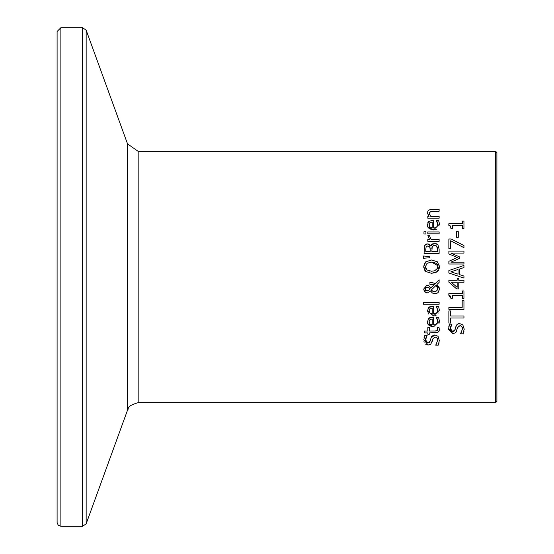 <?xml version="1.0" encoding="UTF-8"?>
<svg xmlns="http://www.w3.org/2000/svg" width="554" height="554" viewBox="0 0 554 554"><rect width="100%" height="100%" fill="white"/><g stroke="black" fill="none" stroke-linecap="round" stroke-linejoin="round"><path stroke-width="0.83" d="M450.097 225.727L448.83 225.326L448.83 223.761L462.417 223.761L462.417 221.088L463.954 221.088L463.954 228.442L462.417 228.442L462.417 225.707L452.313 225.707L452.313 228.442L450.928 228.442L450.568 226.302M450.928 228.442L450.492 226.157L448.83 225.326M438.962 312.795L438.81 313.149M436.06 315.579L435.299 315.794M438.803 307.345L439.384 310.275L433.533 315.967L427.501 310.739L428.754 307.463L433.671 306.203L433.671 314.035L436.67 313.058M428.588 313.952L427.501 310.739M428.048 308.349L428.754 307.463M429.516 306.902L432.632 306.203M433.671 314.035L435.562 313.73L437.341 312.144L437.722 310.295L436.358 306.41L438.519 306.611M438.436 306.41L439.073 308.135M437.722 310.295L436.787 307.138M436.725 313.003L437.48 311.833M429.939 308.71L429.059 310.849L429.952 313.107L432.217 314.035L432.217 308.059L429.627 309.014M429.385 309.361L429.059 310.849M429.232 311.992L429.717 312.844M429.904 313.052L430.867 313.723M432.217 308.059L430.922 308.232M438.865 318.425L439.384 321.188L438.983 323.661M428.048 319.263L428.754 318.377L433.671 317.117L433.671 324.949L435.52 324.658L437.314 323.114L437.722 321.209L436.358 317.324L438.436 317.324L439.073 319.049M433.671 324.949L435.617 324.623M435.769 324.561L436.649 323.986M436.947 323.674L437.418 322.899M429.523 317.809L431.864 317.144M439.384 321.188L433.533 326.881L427.944 323.848M427.923 323.799L427.549 322.456M429.392 320.26L429.059 321.756L429.952 324.021L430.673 324.54M429.952 324.021L432.217 324.949L432.217 318.972L430.929 319.146M432.217 318.972L429.939 319.623L429.059 321.756M437.722 321.209L437.224 318.889M433.533 326.881C429.011 326.091 427.002 324.346 427.501 321.652L428.754 318.377M439.128 302.332L439.128 304.236L423.381 304.236L423.381 302.332L439.128 302.332M425.631 338.695L425.52 339.865L427.889 342.981L430.236 341.015L431.033 337.926L434.828 334.935L438.034 336.299L439.391 340.821M427.889 342.981L429.385 342.504M423.976 337.892L424.759 335.516L427.155 335.516L425.52 339.865L426.345 342.33M426.573 342.538L427.48 342.954M426.497 336.548L425.687 338.446M432.508 340.149L430.825 344.096L428.097 345.073L423.789 339.664M428.097 345.073L425.472 344.096M424.163 342.213L423.858 341.042M430.569 344.304L430.223 344.54M439.114 342.808L438.228 345.184L435.707 345.184L437.667 340.385L437.466 338.833L436.282 337.289L434.288 337.144M435.929 344.796L437.051 343.03M423.782 340.004L424.759 335.516M431.033 337.926L431.691 336.486L433.664 335.073L434.828 334.935L438.034 336.299M435.146 337.019L432.84 338.882L432.155 341.603M439.398 340.232L438.228 345.184M436.206 272.326L431.594 273.323L425.777 271.515L423.734 266.661L424.399 263.614L425.777 261.8L431.594 259.992L437.397 261.8L439.447 266.661L439.294 268.233M423.734 266.661L425.777 261.8L431.594 259.992M439.405 265.844L437.397 271.522L431.594 273.323M438.366 270.442L437.397 271.522M425.777 271.515L424.98 270.657M424.876 270.525L423.775 267.478M427.037 263.316L425.472 266.647L427.037 269.999L431.594 271.231L434.696 270.767L437.328 268.51L437.715 266.647C438.269 264.265 436.233 262.741 431.594 262.084L427.037 263.316L425.472 266.647L425.846 268.558M437.591 265.539L431.594 262.084L428.976 262.395M428.983 270.92L429.558 271.051M431.594 271.231L434.53 270.823M436.912 269.202L437.715 266.647M439.336 329.201L438.913 331.458L437.231 332.725M434.779 331.008L436.981 330.738L437.688 329.138L437.321 327.504L439.031 327.504L439.35 329.616L439.087 331.112L437.639 332.58L429.392 332.912L429.392 334.201L427.813 334.201L427.813 332.912L424.565 332.912L424.565 331.008L427.813 331.008L427.813 327.504L429.392 327.504L429.392 331.008L436.15 330.973M436.981 330.738L437.515 330.177M437.21 332.732L436.677 332.843M437.688 329.138L437.321 327.615M423.381 258.254L423.381 256.01L429.246 256.447L429.246 257.818L423.381 258.254M423.381 256.01L429.246 256.447M426.185 290.843L428.498 290.621L429.89 289.049L429.468 288.225M429.156 287.886L427.058 287.166L425.417 287.893M428.498 290.621L429.482 289.659M427.058 287.166L425.008 289.07L427.134 291.016L427.757 290.961M425.008 289.07L425.084 289.68M425.638 290.511L426.074 290.795M437.182 286.411L436.074 285.345L431.31 289.998L431.691 290.497M431.753 290.559L432.106 290.864M437.577 289.784L437.39 286.757M432.362 291.051L434.502 291.66L435.936 291.404L437.556 289.825L437.799 288.495L436.074 285.345L431.31 289.998L433.11 291.418M429.925 284.341L429.918 282.367L435.402 283.426L439.128 279.812L439.128 282.401L436.968 284.465L439.447 289.049L438.214 292.422L436.781 293.426L434.987 293.752L432.217 292.858L430.59 290.968L427.231 292.997L424.343 291.321M432.591 284.382L432.175 284.368M429.856 286.653L430.576 287.99M427.896 285.317L428.914 285.774L430.617 288.094L434.281 284.541L429.918 284.341M423.852 290.067L423.734 289.001L426.864 285.185L428.914 285.774M431.296 291.958L430.59 290.968M433.443 293.509L432.217 292.858M439.44 289.382L438.214 292.422L436.746 293.44M438.616 286.162L439.398 288.239M429.89 289.049L428.671 287.533M427.231 292.997L424.821 291.958L423.734 289.001L426.864 285.185M439.128 282.401L436.968 284.465M430.894 282.367L435.402 283.426M429.856 235.346L429.772 236.468L431.102 239.439L439.128 239.439L439.128 241.343L427.813 241.343L427.813 239.439L429.502 239.439L427.875 235.346L429.856 235.346M429.772 236.406L429.856 235.443M431.448 244.563L431.919 244.065M432.868 243.483L433.27 243.344M428.311 244.002L428.741 244.134M428.914 244.21L429.786 244.792M429.98 244.993L430.749 246.011L434.502 243.192L437.148 244.023M424.482 245.824L426.054 244.148M426.255 244.072L427.453 243.898L430.673 246.011M433.256 245.491L431.926 247.493M431.878 248.005L431.85 248.794M435.956 245.581L434.585 245.277L432.238 246.502L431.85 251.412L437.418 251.412L437.217 247.326M436.988 246.717L436.109 245.685M425.763 249.058L425.763 251.412L430.174 251.412L430.146 248.296M430.098 247.873L429.675 246.828L427.73 245.99L426.151 246.759L425.763 249.494M430.174 249.141L429.675 246.828L427.73 245.99L426.151 246.759M437.418 249.785L436.787 246.364L434.585 245.277M434.502 243.192L437.909 244.75L439.128 249.092L439.128 253.413L424.052 253.413L424.662 245.464L427.453 243.898M425.936 231.787L425.936 233.954L423.955 233.954L423.955 231.787L425.936 231.787M427.813 233.83L427.813 231.925L439.128 231.925L439.128 233.83L427.813 233.83M458.262 323.771L459.654 323.557L462.86 324.921L464.217 329.36M463.961 331.354L463.054 333.806L460.533 333.806L462.493 329.007L462.292 327.449L460.582 325.71L458.497 326.105M464.224 328.861L463.054 333.806M460.859 333.293L461.842 331.728M462.479 328.584L462.292 327.449M459.972 325.648L457.666 327.504L455.651 332.719L452.923 333.695L448.657 329.457M456.461 331.631L455.651 332.719M452.923 333.695L448.615 328.356M453.961 331.306L455.063 329.644L456.517 325.115L457.445 324.166L459.654 323.557L462.86 324.921M455.859 326.548L456.157 325.759M448.809 326.479L449.585 324.145L451.981 324.145L450.347 328.494L452.715 331.611L453.629 331.458M452.715 331.611L455.063 329.644M450.347 328.494L451.143 330.925M451.496 331.237L452.306 331.576M451.275 325.26L450.513 327.075M450.471 327.262L450.36 328.023M448.608 328.626L449.585 324.145M439.308 223.075L439.35 225.069M436.947 229.114L433.533 229.91C428.969 229.079 426.954 227.334 427.501 224.675L428.754 221.399L433.671 220.146L433.671 227.978L435.506 227.694L436.684 226.988L437.625 225.249L437.224 221.919L436.358 220.353L438.436 220.353L439.073 222.071L439.384 224.211L433.533 229.91L427.965 226.911M433.671 227.978L435.444 227.715M435.624 227.652L436.684 226.988M437.099 226.503L437.445 225.852M427.854 222.687L428.055 222.286M427.806 226.531L427.549 225.485M429.26 226.011L429.952 227.05L432.217 227.978L432.217 222.002L429.648 222.93M429.392 223.29L429.225 223.671M429.094 224.259L429.952 227.05M432.217 222.002L429.939 222.646L429.059 224.786M437.722 224.238L436.358 220.464M438.436 220.353L439.073 222.071M463.954 300.67L463.954 309.409L448.879 309.409L448.879 307.401L462.174 307.401L462.174 300.67L463.954 300.67M427.66 214.01L427.799 211.323L428.547 210.319L430.61 209.419L439.128 209.329L439.128 211.233L430.922 211.351M429.572 212.147L429.613 214.682M430.652 211.413L429.308 213.373L430.673 216.309L439.128 216.309L439.128 218.214L427.813 218.214L427.813 216.309L429.073 216.309L427.501 212.874M432.681 211.233L430.146 211.6M458.774 278.503L458.774 280.296L463.954 280.296L463.954 282.242L458.774 282.242L458.774 288.904L456.648 288.904L448.879 282.159L448.879 280.296L457.154 280.296L457.154 278.503L458.774 278.503M457.154 287.311L457.154 282.242L451.261 282.242L457.154 287.311M456.648 288.904L448.879 282.159M448.879 310.933L450.665 310.933L450.665 315.995L463.954 315.995L463.954 317.996L450.665 317.996L450.665 323.051L448.879 323.051L448.879 310.933M463.954 278.087L448.879 273.004L448.879 270.539L463.954 265.456L463.954 267.568L459.744 268.932L459.744 274.694L463.954 276.058L463.954 278.087M448.879 270.539L463.954 265.456M458.033 274.14L458.033 269.486L450.928 271.82L458.033 274.14L450.928 271.82M459.744 274.694L463.954 276.058M450.928 298.336L450.492 296.051L448.83 295.22L448.83 293.655L462.417 293.655L462.417 290.982L463.954 290.982L463.954 298.336L462.417 298.336L462.417 295.601L452.313 295.601L452.313 298.336L450.928 298.336L448.83 295.22M463.954 251.094L463.954 253.102L450.97 253.102L459.806 257.035L459.806 258.254L450.97 262.153L463.954 262.153L463.954 264.023L448.879 264.023L448.879 261.287L457.272 257.52L448.879 253.884L448.879 251.094L463.954 251.094M450.97 253.102L459.806 257.035M448.879 261.287L457.272 257.52M451.136 238.996L463.954 245.526L463.954 247.673L450.651 240.782L450.651 248.566L448.879 248.566L448.879 238.996L451.136 238.996L463.954 245.526M458.276 231.627L458.276 237.334L456.441 237.334L456.441 231.627L458.276 231.627M138.175 151.346L127.545 143.901L127.545 410.099C129.317 408.887 125.336 406.414 138.175 402.654L138.175 151.346L495.643 151.346L496.896 152.599L496.896 401.401L495.643 402.654L495.643 151.346M60.871 27.7L57.104 31.467L57.104 522.533L58.225 525.22L60.871 526.3L60.871 27.7L82.608 27.7L86.154 30.179L127.545 143.901M82.608 27.7L82.608 526.3L86.154 523.821L86.154 30.179M138.175 402.654L495.643 402.654M60.871 526.3L82.608 526.3M127.545 410.099L86.154 523.821"/></g></svg>
